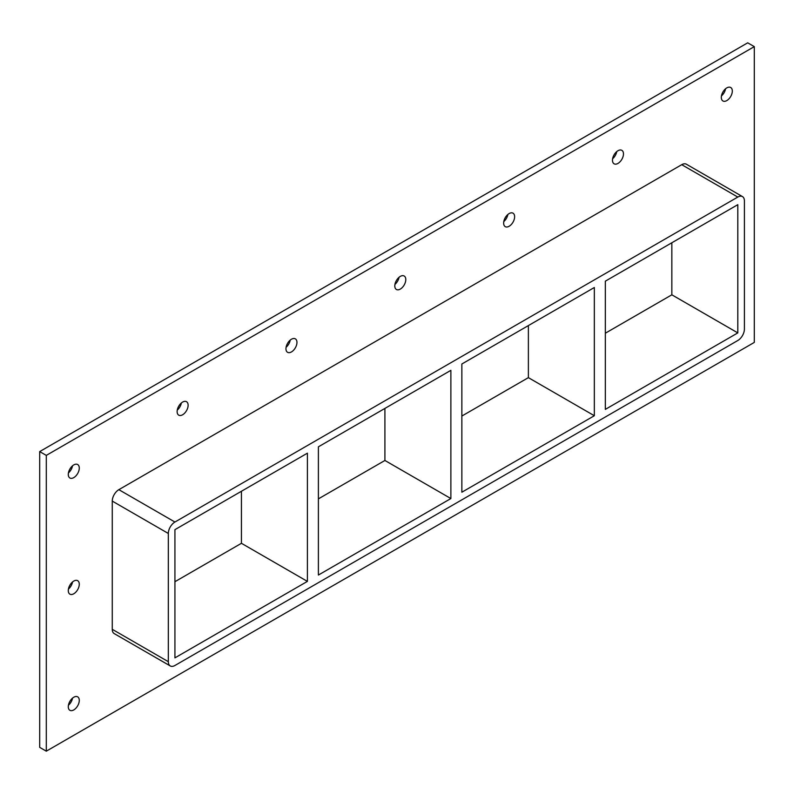 <?xml version="1.0" encoding="UTF-8"?>
<svg xmlns="http://www.w3.org/2000/svg" width="794" height="794" viewBox="0 0 794 794"><rect width="100%" height="100%" fill="white"/><g stroke="black" fill="none" stroke-linecap="round" stroke-linejoin="round"><path stroke-width="1.19" d="M79.281 584.245A7.771 4.486 -60 0 1 75.887 592.066A7.771 4.486 -60 0 1 69.892 594.15A7.771 4.486 -60 0 1 68.284 590.587A7.771 4.486 -60 0 1 71.678 582.766A7.771 4.486 -60 0 1 77.663 580.682A7.771 4.486 -60 0 1 79.281 584.245M68.423 589.079A7.771 4.486 120 0 0 72.542 581.952M623.469 153.897A7.771 4.486 -60 0 1 620.084 161.718A7.771 4.486 -60 0 1 614.09 163.802A7.771 4.486 -60 0 1 612.482 160.249A7.771 4.486 -60 0 1 615.876 152.418A7.771 4.486 -60 0 1 621.861 150.344A7.771 4.486 -60 0 1 623.469 153.897M612.621 158.731A7.771 4.486 120 0 0 616.74 151.604M514.631 216.732A7.771 4.486 -60 0 1 511.237 224.563A7.771 4.486 -60 0 1 505.252 226.647A7.771 4.486 -60 0 1 503.644 223.084A7.771 4.486 -60 0 1 507.038 215.263A7.771 4.486 -60 0 1 513.023 213.179A7.771 4.486 -60 0 1 514.631 216.732M503.783 221.566A7.771 4.486 120 0 0 507.892 214.44M405.794 279.577A7.771 4.486 -60 0 1 402.399 287.398A7.771 4.486 -60 0 1 396.414 289.482A7.771 4.486 -60 0 1 394.797 285.919A7.771 4.486 -60 0 1 398.191 278.099A7.771 4.486 -60 0 1 404.186 276.014A7.771 4.486 -60 0 1 405.794 279.577M394.946 284.411A7.771 4.486 120 0 0 399.054 277.285M296.956 342.413A7.771 4.486 -60 0 1 293.562 350.233A7.771 4.486 -60 0 1 287.577 352.318A7.771 4.486 -60 0 1 285.959 348.755A7.771 4.486 -60 0 1 289.353 340.934A7.771 4.486 -60 0 1 295.348 338.849A7.771 4.486 -60 0 1 296.956 342.413M286.108 347.246A7.771 4.486 120 0 0 290.217 340.12M188.118 405.248A7.771 4.486 -60 0 1 184.724 413.069A7.771 4.486 -60 0 1 178.729 415.153A7.771 4.486 -60 0 1 177.122 411.6A7.771 4.486 -60 0 1 180.516 403.769A7.771 4.486 -60 0 1 186.511 401.695A7.771 4.486 -60 0 1 188.118 405.248M177.261 410.081A7.771 4.486 120 0 0 181.379 402.955M79.281 700.397A7.771 4.486 -60 0 1 75.887 708.218A7.771 4.486 -60 0 1 69.892 710.302A7.771 4.486 -60 0 1 68.284 706.749A7.771 4.486 -60 0 1 71.678 698.928A7.771 4.486 -60 0 1 77.663 696.844A7.771 4.486 -60 0 1 79.281 700.397M68.423 705.231A7.771 4.486 120 0 0 72.542 698.105M732.316 91.062A7.771 4.486 -60 0 1 728.922 98.883A7.771 4.486 -60 0 1 722.927 100.967A7.771 4.486 -60 0 1 721.319 97.404A7.771 4.486 -60 0 1 724.714 89.583A7.771 4.486 -60 0 1 730.698 87.499A7.771 4.486 -60 0 1 732.316 91.062M721.458 95.895A7.771 4.486 120 0 0 725.577 88.769M79.281 468.083A7.771 4.486 -60 0 1 75.887 475.914A7.771 4.486 -60 0 1 69.892 477.998A7.771 4.486 -60 0 1 68.284 474.435A7.771 4.486 -60 0 1 71.678 466.614A7.771 4.486 -60 0 1 77.663 464.53A7.771 4.486 -60 0 1 79.281 468.083M68.423 472.916A7.771 4.486 120 0 0 72.542 465.79M450.873 498.553L318.394 575.045L318.394 446.824L450.873 370.341L450.873 498.553L384.911 460.47L384.911 408.424M241.436 491.258L241.436 543.304L307.397 581.387L174.928 657.869L174.928 529.658L307.397 453.176L307.397 581.387M461.86 492.211L461.86 363.989L594.339 287.507L594.339 415.728L461.86 492.211M594.339 415.728L528.377 377.646L461.86 416.046M318.394 498.87L384.911 460.47M174.928 581.704L241.436 543.304M605.336 409.376L605.336 281.165L737.805 204.673L737.805 332.894L605.336 409.376M528.377 325.59L528.377 377.646M605.336 333.212L671.843 294.812L737.805 332.894M754.3 46.628L46.3 455.389L46.3 751.174L754.3 342.413L754.3 46.628L747.7 42.826L39.7 451.588L39.7 747.372L46.3 751.174M112.262 629.314A9.33 5.389 120 0 0 114.187 633.582L170.263 665.948A9.33 5.389 -60 0 1 168.328 661.68L112.262 629.314L112.262 501.093L168.328 533.469A9.33 5.389 -60 0 1 174.928 522.035L118.852 489.67A9.33 5.389 120 0 0 112.262 501.093M681.738 164.686L737.805 197.061A9.33 5.389 -60 0 1 742.469 196.594L686.403 164.229A9.33 5.389 120 0 0 681.738 164.686L118.852 489.67M39.7 451.588L46.3 455.389M671.843 294.812L671.843 242.766M168.328 533.469L168.328 661.68M742.469 196.594A9.33 5.389 -60 0 1 744.405 200.872L744.405 329.083A9.33 5.389 -60 0 1 737.805 340.507L174.928 665.491A9.33 5.389 -60 0 1 170.263 665.948M737.805 197.061L174.928 522.035"/></g></svg>
